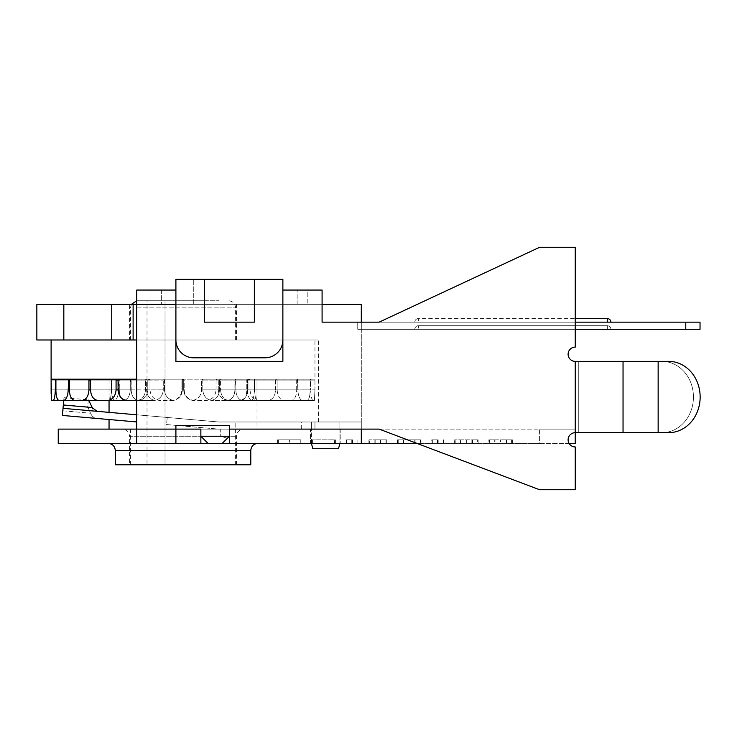 <?xml version="1.0" encoding="UTF-8"?>
<svg xmlns="http://www.w3.org/2000/svg" width="737" height="737" viewBox="0 0 737 737"><rect width="100%" height="100%" fill="white"/><g stroke="black" fill="none" stroke-linecap="round" stroke-linejoin="round"><path stroke-width="0.55" stroke-dasharray="3.69 2.76" d="M222.252 443.379L227.383 438.248L222.252 443.379L207.991 443.379L200.86 436.249L220.722 436.249L227.383 438.248L229.382 436.249L227.383 438.248L220.722 436.249L200.86 436.249L229.382 436.249L229.382 429.109L220.722 429.109L220.722 436.249L220.722 429.109L235.803 429.109L235.803 421.979L235.803 429.109L220.722 429.109L229.382 429.109L229.382 436.249L222.252 443.379L207.991 443.379L222.252 443.379L207.991 443.379L200.86 436.249L200.86 429.109L200.86 436.249L200.86 429.109L136.686 429.109L136.686 339.978L318.522 339.978L136.686 339.978L136.686 429.109L136.686 339.978L36.85 339.978M235.803 421.979L318.522 421.979L235.803 421.979M58.241 429.109L200.86 429.109L175.903 429.109L175.903 425.544L175.903 429.109L136.686 429.109L200.86 429.109L200.86 436.249L207.991 443.379M175.903 339.978L175.903 304.326L193.73 304.326L136.686 304.326L175.903 304.326L175.903 361.37L282.87 361.37L175.903 361.37L282.87 361.37L282.87 304.326L193.73 304.326L282.87 304.326L282.87 279.36L193.73 279.36L282.87 279.36L282.87 304.326L322.087 304.326L322.087 322.152L379.14 322.152L322.087 322.152L379.14 322.152L539.585 247.273L379.14 322.152L575.238 322.152L575.238 329.282L685.769 329.282L685.769 322.152L700.03 322.152L700.03 329.282L685.769 329.282L685.769 322.152L575.238 322.152L575.238 329.282L700.03 329.282L575.238 329.282L575.238 322.152L575.238 329.282L700.03 329.282L575.238 329.282L575.238 322.152L357.74 322.152L575.238 322.152L357.74 322.152L575.238 322.152L575.238 329.282L575.238 322.152L575.238 329.282L575.238 322.152L700.03 322.152L575.238 322.152L575.238 329.282L575.238 322.152L700.03 322.152L357.74 322.152L361.305 322.152L361.305 329.282L357.74 329.282L357.74 322.152L357.74 329.282L357.74 322.152L357.74 329.282L357.74 322.152L357.74 329.282L357.74 322.152L357.74 329.282L357.74 322.152L357.74 329.282L357.74 322.152L357.74 329.282L361.305 329.282L361.305 322.152L357.74 322.152L361.305 322.152L361.305 329.282L357.74 329.282L361.305 329.282L361.305 322.152L357.74 322.152L361.305 322.152L361.305 329.282L357.74 329.282L361.305 329.282L361.305 322.152L357.74 322.152L361.305 322.152L361.305 421.979L314.957 421.979L314.957 429.109L314.957 421.979L361.305 421.979L361.305 304.326L282.87 304.326L322.087 304.326L282.87 304.326L282.87 339.978A17.826 17.826 0 0 1 265.044 357.804L193.73 357.804A17.826 17.826 0 0 1 175.903 339.978L175.903 304.326L175.903 339.978A17.826 17.826 0 0 0 193.73 357.804A17.826 17.826 0 0 1 175.903 339.978L175.903 279.36L175.903 304.326L175.903 279.36L204.425 279.36L204.425 322.152L254.348 322.152L254.348 279.36L204.425 279.36L204.425 322.152L254.348 322.152L204.425 322.152L204.425 279.36M136.686 414.793L167.207 417.464L166.58 424.558L218.686 429.109L314.957 429.109L218.686 429.109L301.295 429.109L218.686 429.109L166.58 424.558L167.207 417.464L218.686 421.979L361.305 421.979L314.957 421.979L314.957 429.109L314.957 421.979L314.957 429.109L361.305 429.109L314.957 429.109L314.957 421.979L314.957 429.109L229.382 429.109L229.382 436.249L229.382 429.109L314.957 429.109L314.957 421.979L218.686 421.979L97.063 411.32L218.686 421.979L301.295 421.979L218.686 421.979L63.023 408.335L63.336 404.788L87.694 406.916L89.38 410.647L87.694 406.916L63.336 404.788L62.405 415.438L62.811 410.776L62.405 415.438L97.063 418.469C94.189 418.284 92.024 416.525 90.559 413.208C92.024 416.525 94.189 418.284 97.063 418.478L136.686 421.942M311.392 443.379L311.392 421.979L311.392 443.379L312.829 448.722L338.486 448.722L312.829 448.722L338.486 448.722L339.914 443.379L311.392 443.379L339.914 443.379L339.914 421.979L311.392 421.979L339.914 421.979L311.392 421.979L339.914 421.979L311.392 421.979L339.914 421.979L311.392 421.979L339.914 421.979L339.914 443.379L311.392 443.379L339.914 443.379M36.85 304.326L133.121 304.326L133.121 339.978M282.87 339.978A17.826 17.826 0 0 1 265.044 357.804L193.73 357.804L265.044 357.804A17.826 17.826 0 0 0 282.87 339.978L282.87 279.36L254.348 279.36L254.348 322.152L254.348 279.36M58.241 443.379L136.686 443.379L136.686 339.978M129.555 339.978L236.513 339.978L129.555 339.978L129.555 304.326L236.513 304.326L129.555 304.326M111.729 304.326L111.729 339.978M63.824 304.326L63.824 339.978M668.671 432.674A35.652 31.479 -90 0 0 700.15 397.022A35.652 31.479 -90 0 0 668.671 361.37L661.973 361.37A35.652 31.479 -90 0 1 693.453 397.022A35.652 31.479 -90 0 1 661.973 432.674L575.238 432.674A7.13 7.13 0 0 0 568.107 439.814A7.13 7.13 0 0 0 575.238 446.944L575.238 489.727L539.585 489.727L379.14 429.109L539.585 489.727L379.14 429.109L361.305 429.109L361.305 421.979L361.305 429.109L229.382 429.109L229.382 425.544L229.382 429.109L229.382 425.544L175.903 425.544L229.382 425.544L175.903 425.544L175.903 443.379L175.903 429.109L175.903 443.379L229.382 443.379L136.686 443.379L136.686 290.056L175.903 290.056L175.903 304.326L175.903 290.056L136.686 290.056L136.686 429.109L136.686 304.326L175.903 304.326L175.903 361.37L175.903 304.326L133.121 304.326M314.948 389.891L314.423 400.587L256.384 400.458C255.463 399.132 254.891 395.612 254.661 389.891C254.891 395.612 255.463 399.132 256.384 400.458C256.927 399.132 257.139 395.612 257.02 389.891C257.139 395.612 256.927 399.132 256.384 400.458L313.013 400.587C311.751 399.961 311.005 396.395 310.756 389.891C311.005 396.395 311.751 399.961 313.013 400.587L270.055 400.587L314.423 400.587L313.013 400.587L314.423 400.587L314.948 389.891L257.02 389.891L257.02 380.089L257.02 389.891L314.948 389.891L314.957 379.196L310.526 379.196L310.756 389.891L254.661 389.891L254.495 379.233L281.7 379.196L310.526 379.196L281.7 379.196L310.388 379.196L297.407 379.196L297.849 389.891C298.245 396.395 299.876 399.961 302.741 400.587L251.391 400.458C253.353 399.132 254.339 395.612 254.329 389.891L254.495 379.233L254.661 389.891L310.756 389.891L310.526 379.196L314.957 379.196L314.948 389.891M247.429 389.891C247.743 395.612 249.06 399.132 251.391 400.458C249.06 399.132 247.743 395.612 247.429 389.891L247.429 380.089L247.429 389.891L297.849 389.891L247.429 389.891M264.122 400.587L306.878 400.587C308.978 399.961 310.074 396.395 310.157 389.891C310.074 396.395 308.978 399.961 306.878 400.587L251.391 400.458C253.353 399.132 254.339 395.612 254.329 389.891L310.157 389.891L254.329 389.891L254.329 380.089L310.157 380.089L310.388 379.196L254.495 379.233L254.329 380.089L310.157 380.089L310.157 389.891L310.388 379.196L271.492 379.196L297.407 379.196L297.849 389.891C298.245 396.395 299.876 399.961 302.741 400.587L264.122 400.587M277.13 389.891C277.646 396.395 280.042 399.961 284.316 400.587L241.727 400.458C244.997 399.132 246.674 395.612 246.784 389.891L246.784 380.089L246.784 389.891C246.674 395.612 244.997 399.132 241.727 400.458C238.162 399.132 236.181 395.612 235.803 389.891C236.181 395.612 238.162 399.132 241.727 400.458L290.894 400.587C294.524 399.961 296.458 396.395 296.698 389.891C296.458 396.395 294.524 399.961 290.894 400.587L284.316 400.587C280.042 399.961 277.646 396.395 277.13 389.891L235.803 389.891L235.803 380.089L235.803 389.891L277.13 389.891L277.13 380.089L276.495 379.196L277.13 380.089L277.13 389.891M297.149 379.196L255.26 379.196L297.149 379.196L271.492 379.196L297.149 379.196L296.698 380.089L297.149 379.196M296.698 380.089L296.698 389.891L246.784 389.891L296.698 389.891L296.698 380.089L246.784 380.089L247.107 379.233L247.429 380.089L247.107 379.233L246.784 380.089L296.698 380.089M249.99 389.891C250.589 396.395 253.592 399.961 258.982 400.587L228.074 400.458C232.413 399.132 234.679 395.612 234.891 389.891L235.352 379.233L235.803 380.089L235.352 379.233L234.891 380.089L234.891 389.891C234.679 395.612 232.413 399.132 228.074 400.458C223.504 399.132 221.008 395.612 220.584 389.891C221.008 395.612 223.504 399.132 228.074 400.458L267.568 400.587C272.46 399.961 275.104 396.395 275.5 389.891C275.104 396.395 272.46 399.961 267.568 400.587L258.982 400.587C253.592 399.961 250.589 396.395 249.99 389.891L220.584 389.891L220.584 380.089L220.584 389.891L249.99 389.891L249.99 380.089L249.217 379.196L249.99 380.089L249.99 389.891M276.135 379.196L249.217 379.196L276.135 379.196L275.5 380.089L276.135 379.196L255.26 379.196L276.135 379.196M275.5 380.089L275.5 389.891L234.891 389.891L275.5 389.891L275.5 380.089L234.891 380.089L275.5 380.089M218.29 389.891C218.935 396.395 222.325 399.961 228.479 400.587L211.344 400.458C216.457 399.132 219.165 395.612 219.469 389.891L219.469 380.089L219.469 389.891C219.165 395.612 216.457 399.132 211.344 400.458C206.084 399.132 203.237 395.612 202.804 389.891C203.237 395.612 206.084 399.132 211.344 400.458L238.475 400.587C244.306 399.961 247.485 396.395 247.991 389.891C247.485 396.395 244.306 399.961 238.475 400.587L228.479 400.587C222.325 399.961 218.935 396.395 218.29 389.891L202.804 389.891L202.804 380.089L202.187 379.233L201.56 380.089L201.56 389.891L201.56 380.089L202.187 379.233L202.804 380.089L202.804 389.891L218.29 389.891L218.29 380.089L217.433 379.196L218.29 380.089L218.29 389.891M248.765 379.196L217.433 379.196L248.765 379.196L247.991 380.089L248.765 379.196L234.108 379.196L248.765 379.196M247.991 380.089L247.991 389.891L219.469 389.891L247.991 389.891L247.991 380.089L219.469 380.089L220.022 379.233L220.584 380.089L220.022 379.233L219.469 380.089L247.991 380.089M184.186 389.891C184.83 396.395 188.396 399.961 194.881 400.587L192.689 400.458C198.235 399.132 201.192 395.612 201.56 389.891C201.192 395.612 198.235 399.132 192.689 400.458C187.097 399.132 184.093 395.612 183.679 389.891C184.093 395.612 187.097 399.132 192.689 400.458L205.605 400.587C211.98 399.961 215.462 396.395 216.061 389.891C215.462 396.395 211.98 399.961 205.605 400.587L194.881 400.587C188.396 399.961 184.83 396.395 184.186 389.891L183.679 389.891L183.679 380.089L183.034 379.233L182.389 380.089L182.389 389.891L182.389 380.089L183.034 379.233L183.679 380.089L183.679 389.891L184.186 389.891L184.186 380.089L183.292 379.196L184.186 380.089L184.186 389.891M216.927 379.196L183.292 379.196L216.927 379.196L216.061 380.089L216.927 379.196L209.474 379.196L216.927 379.196M216.061 380.089L216.061 389.891L201.56 389.891L216.061 389.891L216.061 380.089L201.56 380.089L216.061 380.089M150.007 389.891C150.606 396.395 154.088 399.961 160.473 400.587L173.379 400.458C178.971 399.132 181.975 395.612 182.389 389.891C181.975 395.612 178.971 399.132 173.379 400.458C167.833 399.132 164.885 395.612 164.508 389.891C164.885 395.612 167.833 399.132 173.379 400.458L171.196 400.587C177.672 399.961 181.238 396.395 181.882 389.891C181.238 396.395 177.672 399.961 171.196 400.587L160.473 400.587C154.088 399.961 150.606 396.395 150.007 389.891L164.508 389.891L164.508 380.089L163.89 379.233L163.264 380.089L163.264 389.891L163.264 380.089L163.89 379.233L164.508 380.089L164.508 389.891L150.007 389.891L150.007 380.089L149.141 379.196L150.007 380.089L150.007 389.891M182.776 379.196L149.141 379.196L182.776 379.196L181.882 380.089L182.776 379.196M181.882 380.089L181.882 389.891L182.389 389.891L181.882 389.891L181.882 380.089L182.389 380.089L181.882 380.089M118.077 389.891C118.583 396.395 121.762 399.961 127.602 400.587L154.724 400.458C159.984 399.132 162.831 395.612 163.264 389.891C162.831 395.612 159.984 399.132 154.724 400.458C149.611 399.132 146.903 395.612 146.608 389.891C146.903 395.612 149.611 399.132 154.724 400.458L137.589 400.587C143.743 399.961 147.133 396.395 147.778 389.891C147.133 396.395 143.743 399.961 137.589 400.587L149.445 400.587L137.994 400.458C142.563 399.132 145.06 395.612 145.484 389.891L145.484 380.089L145.484 389.891C145.06 395.612 142.563 399.132 137.994 400.458C133.664 399.132 131.389 395.612 131.177 389.891C131.389 395.612 133.664 399.132 137.994 400.458L107.086 400.587C112.485 399.961 115.479 396.395 116.078 389.891L146.608 389.891L146.608 380.089L146.046 379.233L145.484 380.089L146.046 379.233L146.608 380.089L146.608 389.891L118.077 389.891L118.077 380.089L146.608 380.089L116.078 380.089L116.851 379.196L89.942 379.196L90.568 380.089L90.568 389.891C90.964 396.395 93.608 399.961 98.509 400.587L124.341 400.458C127.906 399.132 129.887 395.612 130.265 389.891L130.265 380.089L130.265 389.891C129.887 395.612 127.906 399.132 124.341 400.458C121.08 399.132 119.394 395.612 119.293 389.891C119.394 395.612 121.08 399.132 124.341 400.458L81.752 400.587C86.036 399.961 88.431 396.395 88.947 389.891L131.177 389.891L130.716 379.233L130.265 380.089L130.716 379.233L131.177 380.089L131.177 389.891L90.568 389.891M90.568 380.089L131.177 380.089L88.947 380.089L89.573 379.196L148.644 379.196L147.778 380.089L148.644 379.196L117.303 379.196L118.077 380.089M147.778 380.089L147.778 389.891L163.264 389.891L147.778 389.891L147.778 380.089L163.264 380.089L147.778 380.089M63.318 405.009L92.024 407.524L97.063 411.32L63.023 408.335L63.962 397.685L63.704 400.587L114.686 400.458C112.715 399.132 111.729 395.612 111.738 389.891L111.573 379.233L111.407 389.891C111.186 395.612 110.605 399.132 109.684 400.458C110.605 399.132 111.186 395.612 111.407 389.891L111.407 380.089L55.321 380.089L55.542 379.196L109.048 379.233L109.058 389.891C108.929 395.612 109.14 399.132 109.684 400.458L53.064 400.587L109.684 400.458C109.14 399.132 108.929 395.612 109.058 389.891L109.048 400.587L129.601 400.587L75.174 400.587L88.855 400.587L88.32 399.813L92.871 408.878M116.078 380.089L116.078 389.891M80.886 379.196L51.12 379.196L84.368 379.196L55.68 379.196L68.661 379.196L55.68 379.196L55.911 380.089L111.407 380.089L111.573 379.233L111.738 389.891C111.729 395.612 112.715 399.132 114.686 400.458C117.008 399.132 118.325 395.612 118.639 389.891L118.639 380.089L68.219 380.089L68.661 379.196L94.576 379.196L68.919 379.196L89.573 379.196L68.919 379.196L69.37 389.891C69.619 396.395 71.553 399.961 75.174 400.587L81.752 400.587M88.947 380.089L88.947 389.891M55.911 380.089L111.738 380.089L55.911 380.089L55.911 389.891C55.994 396.395 57.09 399.961 59.19 400.587L63.327 400.587C66.192 399.961 67.822 396.395 68.219 389.891L118.639 389.891C118.325 395.612 117.008 399.132 114.686 400.458L98.509 400.587M59.19 400.587L63.327 400.587M68.219 380.089L68.219 389.891M51.129 393.936L51.645 400.587L53.064 400.587C54.317 399.961 55.063 396.395 55.321 389.891L55.911 389.891M63.704 400.587L88.855 400.587M314.957 339.978L51.111 339.978L314.957 339.978L314.957 379.196L51.111 379.196L51.12 380.089L109.058 380.089L51.12 380.089M55.321 380.089L55.321 389.891M96.013 400.587L51.645 400.587M69.37 380.089L119.293 380.089L69.37 380.089L118.639 380.089L118.961 379.233L119.293 380.089L119.293 389.891L118.961 379.233L118.639 389.891L69.37 389.891L119.293 389.891L69.37 389.891M285.182 379.196L257.02 379.233L257.02 429.109L109.048 429.109L257.02 429.109M314.957 379.196L136.686 379.196M156.594 379.196L148.644 379.196L156.594 379.196M271.492 379.196L247.107 379.233L271.492 379.196M255.26 379.196L235.352 379.233L255.26 379.196M234.108 379.196L220.022 379.233L234.108 379.196M209.474 379.196L202.187 379.233L209.474 379.196M131.96 379.196L146.046 379.233L131.96 379.196M110.808 379.196L130.716 379.233L110.808 379.196M94.576 379.196L118.961 379.233L94.576 379.196M84.368 379.196L111.573 379.233L84.368 379.196M147.013 300.751L219.055 300.751L147.013 300.751L147.013 464.771L165.024 464.771L147.013 464.771M165.024 464.771L165.024 300.751L165.024 464.771L201.044 464.771L165.024 464.771M201.044 464.771L201.044 300.751L201.044 464.771L219.055 464.771L201.044 464.771M219.055 464.771L219.055 300.751M205.761 300.751L137.579 300.751L205.761 300.751M209.326 339.978L130.44 339.978L209.326 339.978M209.326 464.771L130.44 464.771L209.326 464.771M209.326 429.109L130.44 429.109L209.326 429.109M89.407 410.647L90.559 413.208L89.407 410.647L93.756 411.034L89.38 410.647L93.756 411.034M63.962 397.685L88.32 399.813L63.962 397.685M63.023 408.335L97.063 411.32M88.32 399.813L87.675 406.916M311.392 429.109L339.914 429.109L311.392 429.109L339.914 429.109L311.392 429.109L311.392 421.979L311.392 429.109M339.914 429.109L339.914 421.979L339.914 429.109M506.789 439.814L512.353 439.814L506.789 439.814L506.789 443.379L512.353 443.379L512.353 439.814L506.448 439.814L512.353 439.814L512.353 443.379L506.789 443.379M494.73 439.814L506.448 439.814L488.871 439.814L494.73 439.814L494.73 443.379L506.448 443.379L506.448 439.814L506.448 443.379L512.353 443.379L512.353 439.814L512.353 443.379L488.871 443.379L488.871 439.814L489.451 439.814L488.871 439.814L488.871 443.379L494.73 443.379L494.73 439.814M495.024 439.814L506.116 439.814L495.024 439.814L495.024 443.379L489.451 443.379L489.451 439.814L489.451 443.379L488.871 443.379L511.589 443.379L511.589 439.814L500.589 439.814L511.589 439.814L511.589 443.379L506.116 443.379L506.116 439.814L506.116 443.379L495.024 443.379L495.024 439.814M500.589 443.379L506.116 443.379L500.589 443.379L500.589 439.814L500.589 443.379M506.116 443.379L506.116 439.814L506.116 443.379L511.589 443.379L506.116 443.379M511.589 443.379L511.589 439.814L511.589 443.379M334.589 443.379L311.825 443.379L335.399 443.379L334.589 443.379L334.589 439.814L311.825 439.814L334.589 439.814M335.399 443.379L335.399 439.814L335.399 443.379M312.589 443.379L312.589 439.814L312.589 443.379M311.825 443.379L311.825 439.814L311.825 443.379M334.635 443.379L334.635 439.814L334.635 443.379M312.691 443.379L312.691 439.814M278.356 439.814L300.779 439.814L278.356 439.814L289.401 439.814L278.356 439.814L278.356 443.379L289.401 443.379L289.401 439.814L289.401 443.379L278.356 443.379L278.356 439.814L278.356 443.379L300.779 443.379L300.779 439.814L277.582 439.814L300.779 439.814L300.779 443.379L278.356 443.379L278.356 439.814M300.779 443.379L277.582 443.379L300.779 443.379L300.779 439.814L300.779 443.379L278.356 443.379M277.582 443.379L277.582 439.814L277.582 443.379M386.787 443.379L380.872 443.379L380.872 439.814L368.924 439.814L386.787 439.814L380.872 439.814L380.872 443.379L374.875 443.379L374.875 439.814L374.875 443.379L368.924 443.379L368.924 439.814L368.924 443.379L386.787 443.379L386.787 439.814L386.787 443.379M369.688 443.379L375.161 443.379L375.161 439.814L369.688 439.814L380.587 439.814L375.161 439.814L375.161 443.379L369.688 443.379L369.688 439.814L369.688 443.379M380.587 443.379L375.161 443.379L380.587 443.379L380.587 439.814L386.013 439.814L380.587 439.814L380.587 443.379L386.013 443.379L380.587 443.379M386.013 443.379L386.013 439.814L386.013 443.379M352.544 439.814L346.16 439.814L352.544 439.814L352.544 443.379L352.544 439.814M346.16 443.379L357.878 443.379L346.16 443.379L346.16 439.814M346.731 443.379L346.731 439.814M351.973 443.379L351.973 439.814M357.878 443.379L357.878 439.814L357.878 443.379M351.779 443.379L351.779 439.814L351.779 443.379M346.445 443.379L346.445 439.814L346.445 443.379M421.02 443.379L415.115 443.379L415.115 439.814L398.21 439.814L420.634 439.814L397.446 439.814L421.02 439.814L415.115 439.814L415.115 443.379L403.683 443.379L403.683 439.814L403.683 443.379L398.21 443.379L398.21 439.814L398.21 443.379L420.634 443.379L420.634 439.814L420.634 443.379L397.446 443.379L397.446 439.814L397.446 443.379L403.397 443.379L403.397 439.814L403.397 443.379L414.774 443.379L414.774 439.814L420.256 439.814L414.774 439.814L414.774 443.379L397.538 443.379L421.02 443.379L421.02 439.814L421.02 443.379M397.538 443.379L397.538 439.814M398.118 443.379L398.118 439.814M420.256 443.379L414.774 443.379L420.256 443.379L420.256 439.814L420.256 443.379M438.165 439.814L431.781 439.814L438.165 439.814L438.165 443.379L438.165 439.814M431.781 443.379L443.499 443.379L431.781 443.379L431.781 439.814M432.352 443.379L432.352 439.814M437.585 443.379L437.585 439.814M443.499 443.379L443.499 439.814L443.499 443.379M437.4 443.379L437.4 439.814L437.4 443.379M432.066 443.379L432.066 439.814L432.066 443.379M478.12 443.379L472.214 443.379L472.214 439.814L454.637 439.814L478.12 439.814L472.214 439.814L472.214 443.379L460.496 443.379L460.496 439.814L460.496 443.379L454.637 443.379L454.637 439.814L454.637 443.379L455.208 443.379L455.208 439.814L455.208 443.379L460.782 443.379L460.782 439.814L460.782 443.379L471.873 443.379L471.873 439.814L477.346 439.814L471.873 439.814L471.873 443.379L477.346 443.379L477.346 439.814L477.346 443.379L466.355 443.379L466.355 439.814L466.355 443.379L471.873 443.379L471.873 439.814L471.873 443.379L454.637 443.379L478.12 443.379L478.12 439.814L472.546 439.814L478.12 439.814L478.12 443.379L472.546 443.379L478.12 443.379L478.12 439.814L478.12 443.379M472.546 443.379L472.546 439.814M477.346 443.379L471.873 443.379L477.346 443.379L477.346 439.814L477.346 443.379M569.065 443.379L539.585 443.379L539.585 429.109L361.305 429.109L379.14 429.109L361.305 429.109L361.305 443.379L575.238 443.379L575.238 432.674A7.13 7.13 0 0 0 568.107 439.814A7.13 7.13 0 0 0 575.238 446.944A7.13 7.13 0 0 1 568.107 439.814A7.13 7.13 0 0 1 575.238 432.674L661.973 432.674A35.652 31.479 90 0 0 693.453 397.022A35.652 31.479 90 0 0 661.973 361.37L658.104 361.37L661.973 361.37M379.14 322.152L539.585 247.273L575.238 247.273L575.238 347.109A7.13 7.13 0 0 0 568.107 354.239A7.13 7.13 0 0 0 575.238 361.37L575.238 432.674L622.995 432.674L622.995 361.37L578.296 361.37L622.995 361.37L622.995 432.674L661.973 432.674M578.296 432.674L578.296 361.37L575.238 361.37L578.296 361.37L578.296 432.674M668.671 361.37L575.238 361.37A7.13 7.13 0 0 1 568.107 354.239A7.13 7.13 0 0 1 575.238 347.109A7.13 7.13 0 0 0 568.107 354.239A7.13 7.13 0 0 0 575.238 361.37M575.238 247.273L575.238 347.109L575.238 247.273L539.585 247.273L575.238 247.273M539.585 489.727L575.238 489.727L575.238 446.944L575.238 489.727L539.585 489.727M322.087 304.326L322.087 322.152L322.087 304.326L282.87 304.326L282.87 361.37L282.87 290.056L282.87 304.326L322.087 304.326L322.087 290.056L282.87 290.056M361.305 443.379L361.305 429.109L361.305 443.379L310.498 443.379L340.807 443.379L310.498 443.379L340.807 443.379L310.498 443.379L310.498 429.109L340.807 429.109L310.498 429.109L340.807 429.109L310.498 429.109L310.498 443.379M575.238 429.109L539.585 429.109L575.238 429.109M379.14 429.109L539.585 429.109L539.585 443.379L416.884 443.379M175.903 429.109L136.686 429.109L136.686 443.379L236.513 443.379L229.382 443.379L229.382 429.109L200.86 429.109L361.305 429.109L229.382 429.109L229.382 443.379L229.382 429.109M122.425 429.109L243.652 429.109L122.425 429.109C126.755 429.533 129.132 431.91 129.555 436.249L236.513 436.249L129.555 436.249L129.555 464.771L236.513 464.771L129.555 464.771M161.643 290.056L161.643 304.326L161.643 290.056L136.686 290.056L136.686 304.326L175.903 304.326L136.686 304.326L175.903 304.326L175.903 290.056M322.087 290.056L297.131 290.056L307.826 290.056L307.826 304.326L307.826 290.056L322.087 290.056M200.86 443.379L200.86 429.109M115.294 464.771L250.783 464.771M418.358 322.152L610.89 322.152L414.793 322.152L610.89 322.152L414.793 322.152L418.358 322.152L418.358 318.587L418.358 322.152M418.358 329.282L610.89 329.282L414.793 329.282L610.89 329.282L414.793 329.282L418.358 329.282L418.358 325.717L418.358 329.282M575.238 329.282L357.74 329.282L575.238 329.282L357.74 329.282L575.238 329.282L357.74 329.282L575.238 329.282L575.238 322.152M607.325 322.152L610.89 322.152L607.325 322.152L607.325 318.587L607.325 322.152L607.325 318.587L607.325 322.152L607.325 318.587L418.358 318.587A3.565 3.565 0 0 0 414.793 322.152A3.565 3.565 0 0 1 418.358 318.587A3.565 3.565 0 0 0 414.793 322.152M607.325 329.282L610.89 329.282L607.325 329.282L607.325 325.717L607.325 329.282M193.73 304.326L193.73 279.36L193.73 304.326M265.044 279.36L265.044 304.326L265.044 279.36M314.948 380.089L257.02 380.089L314.948 380.089M109.058 389.891L51.12 389.891L109.058 389.891M164.508 380.089L150.007 380.089L164.508 380.089M183.679 380.089L184.186 380.089L183.679 380.089M202.804 380.089L218.29 380.089L202.804 380.089M220.584 380.089L249.99 380.089L220.584 380.089M254.661 380.089L310.756 380.089L254.661 380.089M297.849 380.089L247.429 380.089L297.849 380.089M277.13 380.089L235.803 380.089L277.13 380.089M137.487 307.891L235.628 307.891L137.487 307.891M62.811 410.776L90.559 413.208L62.811 410.776M658.104 432.674L658.104 361.37L658.104 432.674M658.15 432.674L658.15 361.37M623.041 432.674L623.041 361.37M150.947 304.326L150.947 290.056L150.947 304.326M297.131 304.326L297.131 290.056L297.131 304.326M250.783 450.51L115.294 450.51M685.769 322.152L685.769 329.282M318.522 421.979L318.522 339.978M236.513 304.326L236.513 339.978M109.048 412.37L109.048 419.519M130.44 339.978L130.44 307.891L131.398 304.326M136.686 300.816L137.579 300.751M235.628 339.978L235.628 307.891C235.204 303.552 232.828 301.175 228.498 300.751M130.44 429.109L130.44 464.771M235.628 429.109L235.628 464.771M301.295 429.109L301.295 421.979M340.807 429.109L340.807 443.379L340.807 429.109M236.513 464.771L236.513 436.249C236.936 431.91 239.313 429.533 243.652 429.109M607.325 318.587A3.565 3.565 0 0 1 610.89 322.152A3.565 3.565 0 0 0 607.325 318.587L575.238 318.587M414.793 329.282A3.565 3.565 0 0 1 418.358 325.717L607.325 325.717A3.565 3.565 0 0 1 610.89 329.282A3.565 3.565 0 0 0 607.325 325.717L418.358 325.717A3.565 3.565 0 0 0 414.793 329.282A3.565 3.565 0 0 1 418.358 325.717L607.325 325.717A3.565 3.565 0 0 1 610.89 329.282M700.03 322.152L700.03 329.282"/><path stroke-width="1.11" d="M222.252 443.379L229.382 436.249L200.86 436.249L207.991 443.379L361.305 443.379L361.305 429.109L379.14 429.109L539.585 489.727L575.238 489.727L575.238 446.944A7.13 7.13 0 0 1 568.107 439.814A7.13 7.13 0 0 1 575.238 432.674L575.238 361.37A7.13 7.13 0 0 1 568.107 354.239A7.13 7.13 0 0 1 575.238 347.109L575.238 247.273L539.585 247.273L379.14 322.152L322.087 322.152L322.087 290.056L282.87 290.056L282.87 279.36L254.348 279.36L254.348 322.152L204.425 322.152L204.425 279.36L254.348 279.36M200.86 429.109L175.903 429.109L200.86 429.109L200.86 443.379L136.686 443.379L175.903 443.379L175.903 425.544L229.382 425.544L229.382 443.379L278.356 443.379M311.392 443.379L312.829 448.722L338.486 448.722L339.914 443.379M322.087 304.326L361.305 304.326L361.305 322.152L379.14 322.152M133.121 304.326L36.85 304.326L36.85 339.978L133.121 339.978L133.121 304.326L136.686 304.326L136.686 429.109L58.241 429.109L58.241 443.379L136.686 443.379L136.686 429.109L175.903 429.109M133.121 339.978L136.686 339.978M282.87 339.978A17.826 17.826 0 0 1 265.044 357.804L193.73 357.804A17.826 17.826 0 0 1 175.903 339.978M282.87 290.056L282.87 361.37L175.903 361.37L175.903 279.36L204.425 279.36M63.824 304.326L63.824 339.978M111.729 304.326L111.729 339.978M116.851 379.196L116.078 380.089L116.078 389.891C115.479 396.395 112.485 399.961 107.086 400.587L109.048 400.587L109.048 412.37M92.871 408.878L88.855 400.587L98.509 400.587L59.19 400.587C57.09 399.961 55.994 396.395 55.911 389.891L55.321 389.891C55.063 396.395 54.317 399.961 53.064 400.587L63.704 400.587L63.023 408.335L136.686 414.793M68.661 379.196L68.219 389.891C67.822 396.395 66.192 399.961 63.327 400.587L63.704 400.587M136.686 379.196L51.111 379.196L51.129 393.936M88.855 400.587L96.013 400.587M51.645 400.587L51.12 380.089M55.542 379.196L55.321 389.891M63.327 400.587L59.19 400.587M55.321 380.089L55.911 380.089L55.68 379.196M55.911 380.089L55.911 389.891M88.947 389.891C88.431 396.395 86.036 399.961 81.752 400.587L98.509 400.587C93.608 399.961 90.964 396.395 90.568 389.891L88.947 389.891L88.947 380.089L90.568 380.089L89.942 379.196M81.752 400.587L75.174 400.587C71.553 399.961 69.619 396.395 69.37 389.891L68.219 389.891M89.573 379.196L88.947 380.089M68.219 380.089L69.37 380.089L68.919 379.196M69.37 380.089L69.37 389.891M98.509 400.587L127.602 400.587C121.762 399.961 118.583 396.395 118.077 389.891L116.078 389.891M90.568 380.089L90.568 389.891M136.686 400.587L127.602 400.587L136.686 400.587M116.078 380.089L118.077 380.089L117.303 379.196M118.077 380.089L118.077 389.891M97.063 411.32L92.024 407.524L63.318 405.009M136.686 421.942L62.405 415.438L63.023 408.335M661.973 432.674L668.671 432.674A35.652 31.479 90 0 0 700.15 397.022A35.652 31.479 90 0 0 668.671 361.37L575.238 361.37M668.671 432.674L575.238 432.674L575.238 443.379L569.065 443.379M668.671 361.37L661.973 361.37M229.382 429.109L379.14 429.109M416.884 443.379L361.305 443.379M207.991 443.379L200.86 443.379M310.498 443.379L300.779 443.379M136.686 290.056L136.686 304.326L175.903 304.326L175.903 290.056L136.686 290.056M175.903 290.056L161.643 290.056M250.783 450.51L250.783 464.771L115.294 464.771L115.294 450.51L250.783 450.51C251.16 446.217 253.537 443.84 257.913 443.379M685.769 322.152L685.769 329.282L700.03 329.282L700.03 322.152L575.238 322.152M685.769 329.282L575.238 329.282M658.15 432.674L658.15 361.37M623.041 432.674L623.041 361.37M607.325 322.152L607.325 318.587L575.238 318.587M109.048 419.519L109.048 429.109M131.398 304.326L136.686 300.816M51.111 339.978L51.111 379.196M115.294 450.51C114.908 446.217 112.531 443.84 108.164 443.379M610.89 322.152A3.565 3.565 0 0 0 607.325 318.587"/></g></svg>
